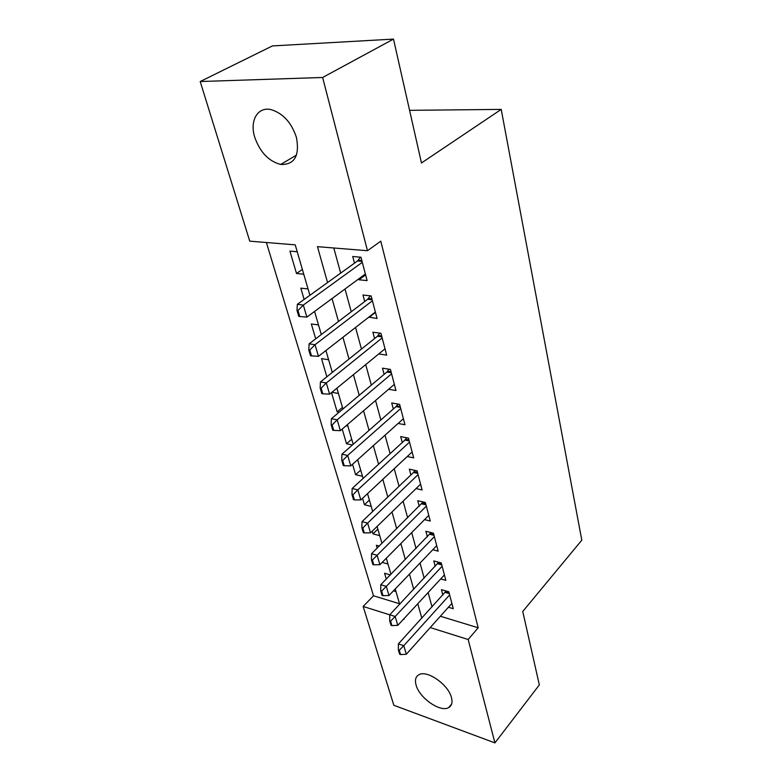 <?xml version="1.0" encoding="UTF-8"?>
<svg xmlns="http://www.w3.org/2000/svg" width="782" height="782" viewBox="0 0 782 782"><rect width="100%" height="100%" fill="white"/><g stroke="black" fill="none" stroke-linecap="round" stroke-linejoin="round"><path stroke-width="1.17" d="M296.446 137.456C299.78 155.843 294.54 164.846 280.718 164.464C268.695 161.307 260.025 152.207 254.697 137.143C249.468 120.702 257.747 106.235 271.305 109.685C283.133 113.429 291.52 122.686 296.446 137.456M451.468 697.603C452.7 702.432 451.781 705.745 448.721 707.554C440.569 712.764 419.338 697.994 416.083 685.071C414.685 679.949 415.672 676.479 419.054 674.661C427.226 669.812 448.477 684.719 451.468 697.603M309.887 295.303L295.225 244.854L249.751 241.159L200.202 81.533L272.419 45.923L393.493 39.1L421.469 162.969L501.213 109.392L581.798 540.186L522.747 611.475L539.336 684.915L494.928 742.9L393.835 705.276L363.161 606.461L389.729 614.818L438.682 562.248M266.388 242.518L373.503 595.786L363.161 606.461M358.694 278.92L358.928 279.78L367.11 280.601L360.961 257.219L352.731 256.506L354.5 263.153M368.869 317.111L377.061 318.499L371.127 295.919L362.985 295.019L364.715 301.51M378.742 353.953L386.679 355.116L380.951 333.298L372.887 332.223L374.578 338.557M388.615 389.27L395.975 390.521L390.433 369.417L382.466 368.175L384.109 374.373M398.106 423.443L404.968 424.753L399.612 404.343L391.723 402.945L393.336 409.006M407.246 456.532L413.668 457.881L408.478 438.135L400.677 436.581L402.261 442.514M416.053 488.574L422.094 489.962L417.07 470.842L409.348 469.151L410.892 474.957M424.558 519.629L430.256 521.037L425.388 502.513L417.744 500.705L419.26 506.384M432.778 549.726L438.164 551.163L433.453 533.197L425.887 531.271L427.373 536.843M440.716 578.924L445.838 580.371L441.263 562.952L433.785 560.919L435.232 566.373M390.345 574.907L384.568 573.235L386.288 579.081M379.25 546.071L376.357 545.279L377.188 548.114M377.843 529.14L373.004 533.862L372.222 531.203M369.387 500.069L364.441 504.732L362.555 498.31M360.688 470.109L355.624 474.713L352.565 464.283M351.714 439.23L346.534 443.765L342.213 429.074M342.457 407.393L337.159 411.84L331.5 392.603M328.616 359.749L321.519 358.635L326.856 376.797M318.499 324.931L311.344 323.973L315.703 338.821M308.04 288.949L300.816 288.157L304.13 299.447M373.503 595.786L399.524 603.743M395.995 591.603L393.463 590.84M387.98 564.037L382.183 562.395M379.729 535.65L373.004 533.862M371.235 506.413L364.441 504.732M362.477 476.277L355.624 474.713M352.408 444.997L346.534 443.765M347.902 426.112L346.084 425.75M339.095 412.212L337.159 411.84M338.411 393.454L331.881 392.29M303.758 274.218L296.505 273.485L289.936 251.12L297.228 251.745M440.364 616.236L478.173 627.79L380.785 241.169L367.481 250.719L317.463 246.662L327.55 282.566M333.797 247.982L340.669 273.113M345.018 288.998L351.245 311.754M355.546 327.472L361.46 349.065M365.712 364.608L371.333 385.115M375.536 400.492L380.873 419.963M385.027 435.173L390.091 453.668M394.216 468.711L399.025 486.296M403.101 501.174L407.666 517.88M411.703 532.61L416.044 548.485M420.032 563.05L424.167 578.142M428.116 592.561L432.035 606.91M448.409 607.252L453.277 608.709L448.839 591.808L441.439 589.667L442.856 595.014M501.213 109.392L409.582 110.34M393.493 39.1L322.624 77.477L367.481 250.719M200.202 81.533L322.624 77.477M478.173 627.79L468.164 639.51L494.928 742.9M430.217 627.565L468.164 639.51M332.047 298.568L338.479 321.48M342.927 337.296L349.026 359.036M353.425 374.666L359.212 395.301M363.562 410.765L369.055 430.354M373.356 445.642L378.576 464.244M382.828 479.356L387.784 497.029M391.987 511.975L396.699 528.759M400.853 543.549L405.33 559.501M409.445 574.125L413.698 589.276M417.764 603.753L421.811 618.151M403.512 619.158L404.05 619.334L403.883 618.758M399.661 604.222L395.233 588.983M390.961 574.281L386.298 558.24M381.978 543.373L377.071 526.482M372.691 511.438L367.53 493.657M363.102 478.437L357.667 459.708M353.19 444.303L347.452 424.577M342.927 408.996L336.886 388.204M332.301 372.437L325.928 350.512M321.294 334.559L314.579 311.441M302.37 269.419L296.505 273.485M375.468 312.438L368.967 317.492M365.595 274.853L358.928 279.78M399.279 650.282L398.38 649.979L399.661 654.27L400.56 654.573L399.279 650.282L403.786 645.688L398.39 643.889L446.141 591.026M451.879 603.381L406.317 654.26L403.786 645.688L449.66 594.936M400.56 654.573L406.317 654.26M398.39 643.889L398.38 649.979M389.69 620.888L391.01 625.307L391.919 625.6L390.599 621.172L389.69 620.888L389.729 614.789L395.184 616.499L442.123 566.236M444.411 574.936L397.794 625.356L395.184 616.499L390.599 621.172M391.919 625.6L397.794 625.356M381.636 591.124L380.717 590.85L382.085 595.415L383.004 595.688L381.636 591.124L386.298 586.373L380.785 584.741L430.999 532.581M436.708 545.621L388.986 595.513L386.298 586.373L434.352 536.648M383.004 595.688L388.986 595.513M380.785 584.741L380.717 590.85M372.388 560.078L371.46 559.824L372.867 564.536L373.796 564.799L372.388 560.078L377.12 555.259L371.548 553.705L423.091 501.966M428.771 515.377L379.905 564.702L377.12 555.259L426.337 506.12M373.796 564.799L379.905 564.702M371.548 553.705L371.46 559.824M362.819 528.006L361.88 527.752L363.337 532.63L364.275 532.884L362.819 528.006L367.638 523.099L362.007 521.643L413.492 472.475L414.949 470.373M420.579 484.185L370.512 532.865L367.638 523.099L418.067 474.635M364.275 532.884L370.512 532.865M362.007 521.643L361.88 527.752M352.936 494.83L351.988 494.605L353.493 499.649L354.442 499.884L352.936 494.83L357.824 489.855L352.144 488.496L404.92 440.07L406.552 437.754M412.114 451.976L360.805 499.942L357.824 489.855L409.524 442.113M354.442 499.884L360.805 499.942M352.144 488.496L351.988 494.605M342.702 460.52L341.744 460.305L343.308 465.525L344.256 465.74L342.702 460.52L347.677 455.447L341.939 454.195L396.063 406.611L397.891 404.04M403.385 418.722L350.766 465.896L347.677 455.447L400.707 408.527M344.256 465.74L350.766 465.896M341.939 454.195L341.744 460.305M332.115 424.997L331.148 424.802L332.761 430.208L333.719 430.403L332.115 424.997L337.179 419.836L331.382 418.702L386.904 372.027L388.967 369.192M394.353 384.353L340.365 430.657L337.179 419.836L391.587 373.816M333.719 430.403L340.365 430.657M331.382 418.702L331.148 424.802M321.138 388.195L320.161 388.028L321.832 393.629L322.81 393.805L321.138 388.195L326.299 382.955L320.434 381.939L377.442 336.26L379.769 333.142M385.018 348.811L329.603 394.157L326.299 382.955L382.163 337.912M322.81 393.805L329.603 394.157M320.434 381.939L320.161 388.028M309.77 350.062L308.782 349.906L310.513 355.712L311.5 355.869L309.77 350.062L315.029 344.715L309.105 343.845L367.657 299.271L370.277 295.831M375.37 312.047L318.45 356.338L315.029 344.715L372.408 300.777M311.5 355.869L318.45 356.338M309.105 343.845L308.782 349.906M297.981 310.503L296.984 310.376L298.783 316.397L299.77 316.524L297.981 310.503L303.328 305.068L297.346 304.335L357.521 260.973L360.482 257.17M365.37 273.993L306.886 317.111L303.328 305.068L362.31 262.322M299.77 316.524L306.886 317.111M297.346 304.335L296.984 310.376M449.034 592.531L445.808 591.603M449.308 593.597L445.232 592.414M441.507 563.871L438.252 562.981M441.781 564.917L437.656 563.793M433.746 534.331L430.452 533.49M434.02 535.357L429.846 534.292M425.74 503.862L422.417 503.07M426.004 504.869L421.801 503.872M417.48 472.416L414.128 471.683M417.744 473.413L413.492 472.475M408.957 439.963L405.565 439.288M409.221 440.94L404.92 440.07M400.159 406.435L396.728 405.819M400.404 407.393L396.063 406.611M391.059 371.792L387.589 371.245M391.303 372.721L386.904 372.027M381.645 335.967L378.146 335.498M381.89 336.866L377.442 336.26M371.919 298.91L368.371 298.509M372.144 299.78L367.657 299.271M361.841 260.543L358.254 260.23M362.056 261.374L357.521 260.973M280.718 164.464L296.505 155.08M448.721 707.554L451.615 704.035"/></g></svg>
